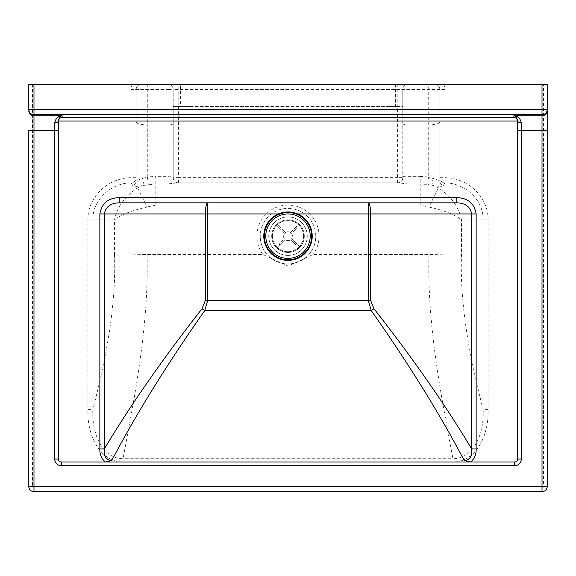 <?xml version="1.0" encoding="UTF-8"?>
<svg xmlns="http://www.w3.org/2000/svg" width="576" height="576" viewBox="0 0 576 576"><rect width="100%" height="100%" fill="white"/><g stroke="black" fill="none" stroke-linecap="round" stroke-linejoin="round"><path stroke-width="0.43" stroke-dasharray="2.88 2.16" d="M178.769 84.341L189.871 84.341L178.769 84.341L178.769 106.56L189.871 106.56L178.769 106.56M189.871 84.341L189.871 106.56M386.129 84.341L397.231 84.341L386.129 84.341L386.129 106.56L397.231 106.56L386.129 106.56M397.231 84.341L397.231 106.56M307.253 236.16A19.253 19.253 0 0 1 288 255.413A19.253 19.253 0 0 1 268.747 236.16A19.253 19.253 0 0 0 288 255.413A19.253 19.253 0 0 0 307.253 236.16A19.253 19.253 0 0 0 288 216.907A19.253 19.253 0 0 0 268.747 236.16A19.253 19.253 0 0 1 288 216.907A19.253 19.253 0 0 1 307.253 236.16M265.781 236.16A22.219 22.219 0 0 0 288 258.379A22.219 22.219 0 0 0 310.219 236.16A22.219 22.219 0 0 0 288 213.941A22.219 22.219 0 0 0 265.781 236.16A22.219 22.219 0 0 0 288 258.379A22.219 22.219 0 0 0 310.219 236.16A22.219 22.219 0 0 0 288 213.941A22.219 22.219 0 0 0 265.781 236.16M315.77 236.16A27.77 27.77 0 0 0 288 208.39A27.77 27.77 0 0 0 260.23 236.16A27.77 27.77 0 0 1 288 208.39A27.77 27.77 0 0 1 315.77 236.16A27.77 27.77 0 0 1 288 263.93A27.77 27.77 0 0 1 260.23 236.16A27.77 27.77 0 0 0 288 263.93A27.77 27.77 0 0 0 315.77 236.16M28.8 109.548L28.8 84.341L141.365 84.341A5.184 5.184 0 0 0 136.181 89.525L136.181 177.703A5.184 5.184 180 0 1 131.162 182.88C111.132 182.894 92.441 199.786 92.858 219.888L92.858 409.658C104.141 365.148 116.359 310.226 114.538 255.197L147.038 254.498L262.908 254.498L288.209 266.119L313.092 254.498L428.962 254.498L461.462 255.197C459.641 310.219 471.859 365.148 483.142 409.658L483.142 219.888C483.559 199.786 464.868 182.894 444.838 182.88A5.184 5.184 180 0 1 439.819 177.703L439.819 89.525A5.184 5.184 0 0 0 434.635 84.341L547.2 84.341L547.2 109.548M262.908 254.498A31.082 31.082 0 0 1 288 205.078L155.808 205.078L155.808 176.357L168.026 176.357C170.683 176.076 172.354 176.299 173.045 177.026A5.184 5.062 -90 0 0 178.063 182.858L168.026 183.895L155.808 183.895L142.099 185.587A5.184 2.794 78.4 0 0 142.625 178.438L136.181 180.698A5.184 5.098 180 0 1 132.703 185.508L131.162 182.88L130.997 177.703L136.181 177.703L136.181 180.698L136.181 89.525A5.184 5.184 0 0 1 141.365 84.341L180.619 84.341L180.619 106.56L402.79 106.56L402.79 177.674L402.79 89.525A5.184 5.184 0 0 1 407.974 84.341A5.184 5.184 0 0 0 402.79 89.525L402.79 106.56L173.21 106.56L173.21 89.525L173.21 177.674A5.184 5.184 0 0 0 178.394 182.858L397.606 182.858A5.184 5.184 0 0 0 402.79 177.674L402.955 177.026A5.184 5.062 90 0 1 397.937 182.858L407.974 183.895L407.974 176.357L420.192 176.357L420.192 183.895L407.974 183.895M173.045 177.026L173.21 177.674A5.184 5.184 0 0 0 178.394 182.858L397.606 182.858A5.184 5.184 0 0 0 402.79 177.674L397.606 177.674L397.606 106.56M402.955 177.026C403.639 176.299 405.31 176.076 407.974 176.357L407.974 124.949L428.71 124.949C435.442 124.769 439.142 123.775 439.819 121.968L439.819 180.698L439.819 177.703L445.003 177.703L444.838 182.88L443.297 185.508A5.184 5.098 180 0 1 439.819 180.698L428.71 177.019A5.184 0.461 98.9 0 0 427.802 184.493L420.192 183.895L420.192 205.078L288 205.078A31.082 31.082 0 0 1 313.092 254.498M443.297 185.508C442.649 186.653 439.517 186.682 433.901 185.587L427.802 184.493M433.375 178.438A5.184 2.794 -78.4 0 0 433.901 185.587L438.451 187.855C451.303 196.589 458.978 207.266 461.462 219.888C455.45 214.841 444.614 210.571 428.962 207.072L438.451 187.855M180.619 84.341L434.635 84.341A5.184 5.184 0 0 1 439.819 89.525L439.819 121.968M148.198 184.493A5.184 0.461 -98.9 0 0 147.29 177.019L155.808 176.357M178.394 106.56L178.394 177.674L173.21 177.674L173.21 106.56L180.619 106.56M173.21 123.559C172.901 124.402 171.173 124.862 168.026 124.949L168.026 89.525L130.997 89.525A10.368 10.368 0 0 1 132.386 84.341M147.29 84.341L147.29 124.949L168.026 124.949L168.026 183.895M142.625 178.438L147.29 177.019L147.29 124.949C140.558 124.769 136.858 123.775 136.181 121.968M137.549 187.855L147.038 207.072C131.386 210.571 120.55 214.841 114.538 219.888C117.022 207.266 124.697 196.589 137.549 187.855L142.099 185.587C136.483 186.682 133.351 186.653 132.703 185.508M168.026 84.341A5.184 5.184 0 0 1 173.21 89.525L168.026 89.525L168.026 84.341A5.184 5.184 0 0 1 173.21 89.525A5.184 5.184 0 0 0 168.026 84.341M402.79 123.559C403.099 124.402 404.827 124.862 407.974 124.949L407.974 84.341M434.635 84.341A5.184 5.184 0 0 1 439.819 89.525L445.003 89.525L445.003 177.703C467.46 177.71 488.563 196.97 488.088 219.888L488.088 409.658L483.142 409.658C484.301 430.646 475.567 458.302 452.93 458.726C442.951 403.553 426.974 329.479 428.947 254.498M147.053 254.498C149.026 329.486 133.049 403.56 123.07 458.726C100.433 458.302 91.699 430.646 92.858 409.658L87.912 409.658L87.912 219.888C87.437 196.97 108.54 177.71 130.997 177.703L130.997 89.525M488.088 409.658C488.981 431.604 478.678 461.383 452.93 462.146L452.93 458.726L123.07 458.726L123.07 462.146C97.322 461.383 87.019 431.604 87.912 409.658M105.35 462.031L514.613 462.031A2.959 2.959 0 0 0 517.579 459.072L517.579 120.794M58.421 120.794L58.421 459.072M456.826 202.831L119.174 202.831M547.2 110.592L547.2 486.475A5.184 5.184 0 0 1 542.016 491.659L33.984 491.659A5.184 5.184 0 0 1 28.8 486.475L28.8 130.507M272.448 236.16A15.552 15.552 0 0 0 288 251.712A15.552 15.552 0 0 0 303.552 236.16A15.552 15.552 0 0 0 288 220.608A15.552 15.552 0 0 0 272.448 236.16A15.552 15.552 0 0 0 288 251.712A15.552 15.552 0 0 0 303.552 236.16A15.552 15.552 0 0 0 288 220.608A15.552 15.552 0 0 0 272.448 236.16M304.294 236.16A16.294 16.294 0 0 0 288 219.866A16.294 16.294 0 0 0 271.706 236.16A16.294 16.294 0 0 0 288 252.454A16.294 16.294 0 0 0 304.294 236.16A16.294 16.294 0 0 0 288 219.866A16.294 16.294 0 0 0 271.706 236.16A16.294 16.294 0 0 0 288 252.454A16.294 16.294 0 0 0 304.294 236.16M279.065 228.377L276.43 225.77A15.552 15.552 0 0 1 277.466 224.719L280.109 227.326A11.851 11.851 0 0 0 279.065 228.377L284.364 233.611A4.442 4.442 0 0 0 284.393 238.759L279.166 244.051A11.851 11.851 0 0 0 280.217 245.095L277.61 247.73A15.552 15.552 0 0 1 276.559 246.694A15.552 15.552 0 0 0 277.61 247.73L285.451 239.796A4.442 4.442 0 0 0 290.599 239.767L295.891 244.994A11.851 11.851 0 0 0 296.935 243.943L299.57 246.55A15.552 15.552 0 0 1 298.534 247.601A15.552 15.552 0 0 0 299.57 246.55L291.636 238.709A4.442 4.442 0 0 0 291.607 233.561L296.834 228.269A11.851 11.851 0 0 0 295.783 227.225L298.39 224.59A15.552 15.552 0 0 1 299.441 225.626A15.552 15.552 0 0 0 298.39 224.59L290.549 232.524A4.442 4.442 0 0 0 285.401 232.553L277.466 224.719A15.552 15.552 0 0 0 276.43 225.77L284.364 233.611A4.442 4.442 0 0 0 284.393 238.759L279.166 244.051M295.783 227.225L290.549 232.524A4.442 4.442 0 0 0 285.401 232.553L280.109 227.326M296.935 243.943L291.636 238.709A4.442 4.442 0 0 0 291.607 233.561L296.834 228.269M280.217 245.095L285.451 239.796A4.442 4.442 0 0 0 290.599 239.767L295.891 244.994M155.808 205.078L147.038 207.072L147.038 254.498M420.192 176.357L428.71 177.019L428.71 84.341M397.606 182.858L397.606 177.674L178.394 177.674L178.394 182.858M428.962 254.498L428.962 207.072L420.192 205.078M443.614 84.341A10.368 10.368 0 0 1 445.003 89.525M439.819 89.525L173.21 89.525M141.365 84.341A5.184 5.184 0 0 0 136.181 89.525M395.381 84.341L395.381 106.56M32.501 84.341L32.501 486.475A1.483 1.483 0 0 0 33.984 487.951L542.016 487.951A1.483 1.483 0 0 0 543.499 486.475L543.499 84.341M452.93 462.146L123.07 462.146M488.088 219.888L461.462 219.888L461.462 255.197M114.538 255.197L114.538 219.888L87.912 219.888M278.366 213.941L297.634 213.941M543.499 486.475L547.2 486.475A5.184 5.184 0 0 1 542.016 491.659L542.016 487.951M33.984 487.951L33.984 491.659A5.184 5.184 0 0 1 28.8 486.475L32.501 486.475"/><path stroke-width="0.86" d="M542.016 84.341L542.016 114.71A5.184 5.162 -0 0 0 547.2 109.548L547.2 84.341L28.8 84.341L28.8 109.548A5.184 5.162 -0 0 0 33.984 114.71L542.016 114.71L542.016 486.475L33.984 486.475L33.984 130.507L54.72 130.507L54.72 459.072A6.667 6.667 0 0 0 61.387 465.739L514.613 465.739L514.613 462.031L61.387 462.031A2.959 2.959 0 0 1 58.421 459.072L58.421 120.794A3.701 1.944 180 0 1 54.72 122.738L54.72 130.507L58.421 130.507M514.613 465.739A6.667 6.667 0 0 0 521.28 459.072L521.28 122.738A3.701 1.944 180 0 1 517.579 120.794L517.579 459.072A2.959 2.959 0 0 1 514.613 462.031M521.28 122.738C520.301 118.404 517.831 116.078 513.871 115.754C515.851 116.215 517.09 117.893 517.579 120.794M58.421 120.794C58.91 117.893 60.149 116.215 62.129 115.754C58.169 116.078 55.699 118.404 54.72 122.738M517.579 121.385A3.715 3.701 -90 0 0 517.565 121.046C517.19 118.958 515.966 117.727 513.871 117.36L62.129 117.36L62.129 115.754L33.984 115.754A5.184 5.162 180 0 1 28.8 110.592M62.129 117.36C60.034 117.727 58.81 118.958 58.435 121.046A3.715 3.701 -90 0 0 58.421 121.385L58.421 120.11M54.72 459.072L58.421 459.072A2.959 2.959 0 0 0 61.387 462.031L105.35 462.031L111.773 460.555C106.042 459.979 103.558 456.098 104.328 448.927L104.328 213.941C105.667 206.748 110.621 203.04 119.174 202.831L119.174 197.647C108.144 197.957 101.707 203.386 99.864 213.941L99.864 448.927L104.328 448.927C130.298 405.446 162.864 358.718 202.025 308.736L205.344 300.42L205.344 213.941A11.11 2.426 90 0 1 207.763 202.831L207.763 213.941L278.366 213.941M119.174 202.831L456.826 202.831L456.826 197.647L119.174 197.647M456.826 202.831C465.408 203.062 470.362 206.77 471.672 213.941L476.136 213.941C474.329 203.414 467.892 197.986 456.826 197.647M297.634 213.941L368.237 213.941L368.237 202.831A11.11 2.426 -90 0 1 370.656 213.941L471.672 213.941L471.672 448.927L476.136 448.927L476.136 213.941M111.773 460.555C135.994 414.317 166.968 364.349 204.689 310.651L207.763 300.42L368.237 300.42L371.311 310.651A11.11 1.57 144.6 0 0 373.975 308.736C413.136 358.711 445.702 405.446 471.672 448.927C472.442 456.098 469.958 459.979 464.227 460.555L470.65 462.031C474.516 458.59 476.345 454.219 476.136 448.927M464.227 460.555C440.006 414.31 409.032 364.342 371.311 310.651L204.689 310.651A11.11 1.57 35.4 0 1 202.025 308.736M373.975 308.736L370.656 300.42L368.237 300.42L368.237 213.941L370.656 213.941L370.656 300.42M547.2 109.548L33.984 109.548L33.984 130.507L28.8 130.507L28.8 486.475L33.984 486.475L33.984 491.659L542.016 491.659A5.184 5.184 0 0 0 547.2 486.475L547.2 110.592A5.184 5.162 180 0 1 542.016 115.754L513.871 115.754L513.871 117.36M33.984 491.659A5.184 5.184 0 0 1 28.8 486.475M264.377 236.16A23.623 23.623 0 0 0 288 259.783A23.623 23.623 0 0 0 311.623 236.16A23.623 23.623 0 0 0 288 212.537A23.623 23.623 0 0 0 264.377 236.16M312.214 236.16A24.214 24.214 0 0 0 288 211.946A24.214 24.214 0 0 0 263.786 236.16A24.214 24.214 0 0 0 288 260.374A24.214 24.214 0 0 0 312.214 236.16M288 213.941A22.219 22.219 0 0 0 265.781 236.16A22.219 22.219 0 0 0 288 258.379A22.219 22.219 0 0 0 310.219 236.16A22.219 22.219 0 0 0 288 213.941M205.344 300.42L207.763 300.42L207.763 213.941L99.864 213.941M61.387 462.031L61.387 465.739M521.28 459.072L517.579 459.072M547.2 130.507L517.579 130.507M58.435 121.046L517.565 121.046M99.864 448.927C99.655 454.219 101.484 458.59 105.35 462.031M542.016 491.659A5.184 5.184 0 0 0 547.2 486.475L542.016 486.475L542.016 491.659M28.8 109.548L33.984 109.548L33.984 84.341"/></g></svg>
